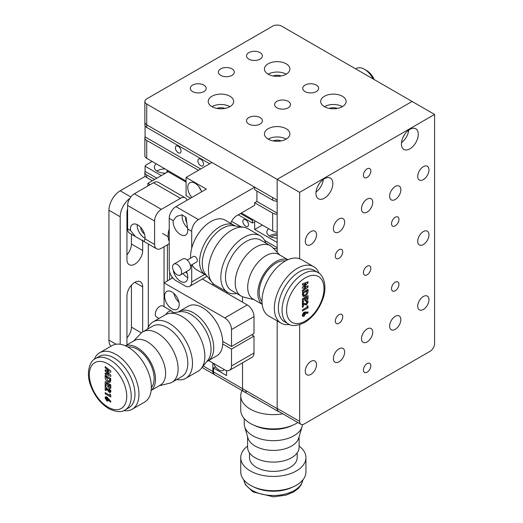 <?xml version="1.0" encoding="UTF-8"?>
<svg xmlns="http://www.w3.org/2000/svg" width="523" height="523" viewBox="0 0 523 523"><rect width="100%" height="100%" fill="white"/><g stroke="black" fill="none" stroke-linecap="round" stroke-linejoin="round"><path stroke-width="0.78" d="M142.681 331.948L142.681 286.879A11.133 6.426 120 0 0 140.373 281.779A11.133 6.426 120 0 0 134.81 282.328A11.133 6.426 120 0 0 126.939 295.966L126.939 342.709A11.133 6.426 120 0 0 127.174 344.775M127.612 208.795A11.133 6.426 120 0 0 126.939 212.861L126.939 259.611A11.133 6.426 120 0 0 129.24 264.703A11.133 6.426 120 0 0 137.817 261.722A11.133 6.426 120 0 0 142.681 250.517L142.681 240.109M126.939 254.838A11.133 6.426 120 0 0 131.436 244.025L131.436 234.271M145.302 176.29L120.192 190.79A15.906 9.179 120 0 0 108.947 210.266L108.947 340.113A15.906 9.179 120 0 0 110.876 346.278M129.9 198.289A15.906 9.179 120 0 0 120.192 216.757L120.192 344.271M126.939 337.936A11.133 6.426 120 0 0 131.436 327.13L131.436 285.153M148.303 327.287L148.303 244.006M164.045 306.668L164.045 246.751M167.419 244.803L167.419 280.903M169.668 272.012L169.668 279.602M171.917 276.745L171.917 278.308M299.653 324.718L299.653 421.394L277.164 408.411L277.164 320.88L277.164 408.666A6.361 3.674 120 0 0 278.484 411.581L243.849 391.583A6.361 3.674 -60 0 1 242.535 388.674L242.535 362.812L242.535 388.674A6.361 3.674 120 0 0 243.849 391.583L214.835 374.834A6.361 3.674 -60 0 1 213.521 371.925L213.521 368.029L226.564 375.56L226.564 370.604M226.792 291.795L226.792 293.109M243.849 391.583A6.361 3.674 120 0 0 247.033 391.269M215.535 366.865L213.521 368.029M242.535 296.744L242.535 302.196L242.535 296.744M213.07 285.185L213.07 283.499M203.251 365.989L212.848 371.533L212.848 362.962M212.848 371.533A6.361 3.674 120 0 0 214.162 374.448A6.361 3.674 120 0 0 214.522 374.612M213.593 363.393A8.747 5.047 -120 0 0 221.974 370.807A8.747 5.047 -120 0 0 223.288 370.408L224.19 369.892A8.747 5.047 -120 0 0 224.491 369.689M223.288 370.408A8.747 5.047 -120 0 0 224.243 369.545M277.164 233.905A10.336 5.969 -0 0 0 269.855 235.651A10.336 5.969 -0 0 0 269.332 235.978M242.868 221.366A3.975 2.295 -120 0 0 244.607 225.367A3.975 2.295 -120 0 0 247.667 226.433A3.975 2.295 -120 0 0 248.49 224.615A3.975 2.295 -120 0 0 246.758 220.614A3.975 2.295 -120 0 0 243.692 219.549A3.975 2.295 -120 0 0 242.868 221.366M165.19 168.988A10.336 5.969 -0 0 0 157.41 170.733A10.336 5.969 -0 0 0 156.887 171.054M166.968 172.355L166.968 171.054L186.083 182.089L168.092 171.701L147.852 183.39L147.852 185.985M240.508 213.515L252.426 220.392L252.426 222.994L238.259 214.809M262.324 225.067L254.675 229.486L254.675 221.693L252.426 222.994M166.968 171.054L167.87 170.537M156.187 163.791A10.336 5.969 -0 0 0 154.383 167.157A10.336 5.969 -0 0 0 165.673 173.1M152.128 161.444L146.728 164.562A6.361 3.674 -0 0 0 145.08 166.209L161.346 175.597M253.328 219.876L252.426 220.392M145.08 166.209L145.08 171.4A6.361 3.674 0 0 0 144.864 172.355A6.361 3.674 0 0 0 146.728 174.95L154.599 179.494M235.049 225.943L235.056 225.949A28.628 16.527 -60 0 0 234.127 225.341L225.132 220.144A28.628 16.527 -60 0 0 210.821 221.562A28.628 16.527 -60 0 0 190.627 258.114M272.928 247.804A6.361 3.674 0 0 0 277.164 248.739M145.08 171.4L156.848 178.199M231.591 221.347L241.142 226.864M264.612 240.417L277.164 247.66M254.675 229.486L277.164 242.469M268.632 228.714A10.336 5.969 -0 0 0 266.828 232.081A10.336 5.969 -0 0 0 277.164 238.05M277.164 251.334A6.361 3.674 180 0 1 276.268 251.295M146.728 174.95L146.728 177.545L152.35 180.795M146.728 177.545A6.361 3.674 180 0 1 144.864 174.95L144.864 172.355M200.701 165.732A3.975 2.295 -120 0 0 202.689 165.928A3.975 2.295 -120 0 0 203.297 162.745A3.975 2.295 -120 0 0 200.701 159.24A3.975 2.295 -120 0 0 198.714 159.044A3.975 2.295 -120 0 0 198.106 162.228A3.975 2.295 -120 0 0 200.701 165.732M178.212 152.749A3.975 2.295 -120 0 0 180.2 152.945A3.975 2.295 -120 0 0 180.808 149.755A3.975 2.295 -120 0 0 178.212 146.257A3.975 2.295 -120 0 0 176.225 146.054A3.975 2.295 -120 0 0 175.617 149.245A3.975 2.295 -120 0 0 178.212 152.749M146.728 104.057L277.164 179.363L412.104 101.455L281.662 26.15A6.361 3.674 0 0 0 272.666 26.15L146.728 98.86A6.361 3.674 0 0 0 144.864 101.455A6.361 3.674 0 0 0 146.728 104.057L146.728 124.827A6.361 3.674 180 0 1 144.864 122.232A6.361 3.674 0 0 0 146.728 124.827L146.728 127.429L209.697 163.784M191.706 248.288L191.706 231.303A9.545 5.511 120 0 1 198.452 219.614L254.675 187.156L254.675 189.751L272.666 200.139L272.666 197.544L146.728 124.827L277.164 200.139L277.164 179.363L277.164 252.236M277.164 201.211A6.361 3.674 180 0 1 272.666 200.139M146.728 127.429A6.361 3.674 180 0 1 144.864 124.834L144.864 101.455M145.08 125.782L145.08 136.863L200.701 168.975M230.702 223.36A9.545 5.511 -60 0 1 236.684 215.718L254.675 205.33L254.675 202.734L256.924 201.44L277.164 213.123M146.728 140.412L146.728 158.332A6.361 3.674 180 0 1 144.864 155.736L144.864 137.817A6.361 3.674 0 0 0 146.728 140.412L198.452 170.276M145.08 136.863A6.361 3.674 0 0 0 144.864 137.817M146.728 158.332L186.083 181.05M241.41 212.992L272.666 231.042L272.666 213.123A6.361 3.674 0 0 0 277.164 214.201M254.675 202.734L272.666 213.123M277.164 232.114A6.361 3.674 180 0 1 272.666 231.042M374.187 79.568A12.722 7.348 60 0 0 366.675 70.559L364.426 69.258A15.906 9.179 -120 0 0 356.477 68.467L355.718 68.905M373.062 78.921A15.906 9.179 -120 0 0 364.426 69.258L366.675 70.559M277.164 235.278A7.95 4.589 0 0 0 271.542 236.625A7.95 4.589 0 0 0 271.091 236.906M278.484 411.581A6.361 3.674 120 0 0 279.432 411.869M171.917 291.939A10.336 5.969 -120 0 0 166.745 291.429A10.336 5.969 -120 0 0 165.163 299.712A10.336 5.969 -120 0 0 171.917 308.818A10.336 5.969 -120 0 0 177.081 309.328A10.336 5.969 -120 0 0 178.67 301.045A10.336 5.969 -120 0 0 171.917 291.939M173.865 293.37A10.336 5.969 -120 0 0 178.958 302.189M172.734 277.831L164.045 282.851L224.766 317.906L247.255 304.922A9.545 5.511 60 0 1 254.001 316.611L254.001 333.491L231.512 346.474L222.713 341.388M212.848 285.055L212.848 283.276M202.368 279.007L247.255 304.922M254.001 316.611L231.512 329.595A9.545 5.511 -120 0 0 224.766 317.906M231.512 329.595L231.512 346.474M222.713 343.99L231.512 349.07L254.001 336.086L251.753 334.785M254.001 336.086L254.001 352.966A9.545 5.511 60 0 1 252.027 357.333L229.538 370.317A9.545 5.511 -120 0 1 224.766 369.846L208.638 360.53M229.538 370.317A9.545 5.511 -120 0 0 231.512 365.95L254.001 352.966M231.512 349.07L231.512 365.95M173.257 270.116A10.336 5.969 -120 0 0 178.245 279.615A10.336 5.969 -120 0 0 185.632 281.805A10.336 5.969 -120 0 0 187.77 277.072A10.336 5.969 -120 0 0 186.476 271.529M173.237 220.641A10.336 5.969 -120 0 0 173.152 221.889A10.336 5.969 -120 0 0 177.663 232.29A10.336 5.969 -120 0 0 185.632 235.056A10.336 5.969 -120 0 0 187.77 230.329A10.336 5.969 -120 0 0 187.685 228.976L186.064 217.444L182.082 214.822L176.637 216.378L173.237 220.641L169.217 218.32A9.545 5.511 -60 0 1 175.963 206.631L206.324 189.104L186.083 177.415L211.946 162.483L254.675 187.156M182.357 214.822A10.336 5.969 -120 0 0 182.148 216.692A10.336 5.969 -120 0 0 187.567 227.976M185.946 217.137A5.407 3.125 -120 0 0 185.632 218.706A5.407 3.125 -120 0 0 187.044 222.942M201.649 191.797A10.336 5.969 -120 0 0 189.908 182.749A10.336 5.969 -120 0 0 187.77 187.482A10.336 5.969 -120 0 0 191.882 197.439M199.086 186.953A10.336 5.969 -120 0 0 201.192 190.601M190.581 198.191L186.083 195.595L186.083 177.415M191.706 264.841L191.706 281.943L204.689 274.444M256.924 201.44L256.924 191.052M169.217 218.32L169.217 268.953A9.545 5.511 -120 0 0 175.963 280.642L184.959 285.833A9.545 5.511 -120 0 0 189.731 286.31A9.545 5.511 -120 0 0 191.706 281.943M185.6 272.032A5.407 3.125 -120 0 0 187.162 273.339M183.057 273.503A10.336 5.969 -120 0 0 187.75 277.687M144.028 241.541L144.956 238.848A10.336 5.969 -120 0 0 145.041 237.599A10.336 5.969 -120 0 0 140.53 227.198A10.336 5.969 -120 0 0 132.561 224.426A10.336 5.969 -120 0 0 130.423 229.159A10.336 5.969 -120 0 0 130.508 230.506L135.385 236.553L156.573 248.785A9.545 5.511 120 0 0 161.346 248.314L169.217 243.764M137.189 224.648A10.336 5.969 -120 0 0 137.17 225.263A10.336 5.969 -120 0 0 145.021 238.213M140.654 227.335A5.407 3.125 -120 0 0 144.433 233.873M186.966 200.283A9.545 5.511 120 0 0 185.234 197.851A9.545 5.511 120 0 0 180.461 198.322L161.346 209.357A9.545 5.511 120 0 0 154.599 221.046L154.599 244.418A9.545 5.511 120 0 0 156.573 248.785M135.385 236.553L129.586 233.199A9.545 5.511 -60 0 1 127.612 228.832L127.612 205.461A9.545 5.511 -60 0 1 134.359 193.778L153.474 182.743A9.545 5.511 -60 0 1 158.247 182.266L185.234 197.851M147.852 183.39L150.101 184.691M288.186 101.331A7.95 4.589 0 0 0 279.524 100.331A7.95 4.589 0 0 0 274.614 104.574A7.95 4.589 0 0 0 276.942 107.823A7.95 4.589 0 0 0 285.604 108.817A7.95 4.589 0 0 0 290.513 104.574A7.95 4.589 0 0 0 288.186 101.331M231.964 68.866A7.95 4.589 0 0 0 223.295 67.872A7.95 4.589 0 0 0 218.385 72.115A7.95 4.589 0 0 0 220.719 75.358A7.95 4.589 0 0 0 229.381 76.358A7.95 4.589 0 0 0 234.291 72.115A7.95 4.589 0 0 0 231.964 68.866M316.297 85.099A7.95 4.589 0 0 0 307.635 84.105A7.95 4.589 0 0 0 302.725 88.341A7.95 4.589 0 0 0 305.053 91.59A7.95 4.589 0 0 0 313.715 92.584A7.95 4.589 0 0 0 318.625 88.341A7.95 4.589 0 0 0 316.297 85.099M260.075 117.557A7.95 4.589 0 0 0 251.406 116.564A7.95 4.589 0 0 0 246.503 120.806A7.95 4.589 0 0 0 248.83 124.049A7.95 4.589 0 0 0 257.493 125.043A7.95 4.589 0 0 0 262.402 120.806A7.95 4.589 0 0 0 260.075 117.557M260.075 52.64A7.95 4.589 0 0 0 251.406 51.64A7.95 4.589 0 0 0 246.503 55.883A7.95 4.589 0 0 0 248.83 59.132A7.95 4.589 0 0 0 257.493 60.125A7.95 4.589 0 0 0 262.402 55.883A7.95 4.589 0 0 0 260.075 52.64M203.852 85.099A7.95 4.589 0 0 0 195.184 84.105A7.95 4.589 0 0 0 190.274 88.341A7.95 4.589 0 0 0 192.608 91.59A7.95 4.589 0 0 0 201.27 92.584A7.95 4.589 0 0 0 206.18 88.341A7.95 4.589 0 0 0 203.852 85.099M337.407 108.424A7.159 4.132 0 0 0 329.372 108.424M342.388 96.265A12.722 7.348 0 0 0 328.522 94.67A12.722 7.348 0 0 0 320.671 101.455A12.722 7.348 0 0 0 324.391 106.653A12.722 7.348 0 0 0 338.257 108.241A12.722 7.348 0 0 0 346.115 101.455A12.722 7.348 0 0 0 342.388 96.265M342.388 106.653A12.722 7.348 0 0 0 324.397 106.653M281.184 75.966A7.159 4.132 0 0 0 273.15 75.966M286.159 63.806A12.722 7.348 0 0 0 272.3 62.211A12.722 7.348 0 0 0 264.442 68.997A12.722 7.348 0 0 0 268.168 74.194A12.722 7.348 0 0 0 282.034 75.783A12.722 7.348 0 0 0 289.886 68.997A12.722 7.348 0 0 0 286.159 63.806M286.159 74.194A12.722 7.348 0 0 0 268.168 74.194M224.962 108.424A7.159 4.132 0 0 0 216.921 108.424M229.937 96.265A12.722 7.348 0 0 0 216.071 94.67A12.722 7.348 0 0 0 208.219 101.455A12.722 7.348 0 0 0 211.946 106.653A12.722 7.348 0 0 0 225.812 108.241A12.722 7.348 0 0 0 233.663 101.455A12.722 7.348 0 0 0 229.937 96.265M229.937 106.653A12.722 7.348 0 0 0 211.946 106.653M281.184 140.89A7.159 4.132 0 0 0 273.15 140.89M286.159 128.723A12.722 7.348 0 0 0 272.3 127.135A12.722 7.348 0 0 0 264.442 133.921A12.722 7.348 0 0 0 268.168 139.111A12.722 7.348 0 0 0 282.034 140.707A12.722 7.348 0 0 0 289.886 133.921A12.722 7.348 0 0 0 286.159 128.723M286.159 139.111A12.722 7.348 0 0 0 268.168 139.111M333.393 228.701A7.95 4.589 120 0 0 335.034 232.343A7.95 4.589 120 0 0 341.166 230.212A7.95 4.589 120 0 0 344.637 222.21A7.95 4.589 120 0 0 342.99 218.575A7.95 4.589 120 0 0 336.858 220.699A7.95 4.589 120 0 0 333.393 228.701M389.615 196.243A7.95 4.589 120 0 0 391.263 199.884A7.95 4.589 120 0 0 397.388 197.753A7.95 4.589 120 0 0 400.86 189.751A7.95 4.589 120 0 0 399.212 186.11A7.95 4.589 120 0 0 393.087 188.241A7.95 4.589 120 0 0 389.615 196.243M333.393 358.549A7.95 4.589 120 0 0 335.034 362.191A7.95 4.589 120 0 0 341.166 360.059A7.95 4.589 120 0 0 344.637 352.057A7.95 4.589 120 0 0 342.99 348.416A7.95 4.589 120 0 0 336.858 350.547A7.95 4.589 120 0 0 333.393 358.549M417.727 176.375A7.95 4.589 120 0 0 419.374 180.017A7.95 4.589 120 0 0 425.5 177.885A7.95 4.589 120 0 0 428.971 169.883A7.95 4.589 120 0 0 427.324 166.249A7.95 4.589 120 0 0 421.198 168.373A7.95 4.589 120 0 0 417.727 176.375M361.504 208.84A7.95 4.589 120 0 0 363.152 212.475A7.95 4.589 120 0 0 369.277 210.351A7.95 4.589 120 0 0 372.749 202.349A7.95 4.589 120 0 0 371.101 198.707A7.95 4.589 120 0 0 364.976 200.839A7.95 4.589 120 0 0 361.504 208.84M361.504 338.682A7.95 4.589 120 0 0 363.152 342.323A7.95 4.589 120 0 0 369.277 340.192A7.95 4.589 120 0 0 372.749 332.19A7.95 4.589 120 0 0 371.101 328.549A7.95 4.589 120 0 0 364.976 330.68A7.95 4.589 120 0 0 361.504 338.682M417.727 306.223A7.95 4.589 120 0 0 419.374 309.864A7.95 4.589 120 0 0 425.5 307.733A7.95 4.589 120 0 0 428.971 299.731A7.95 4.589 120 0 0 427.324 296.09A7.95 4.589 120 0 0 421.198 298.221A7.95 4.589 120 0 0 417.727 306.223M305.275 371.14A7.95 4.589 120 0 0 306.923 374.782A7.95 4.589 120 0 0 313.055 372.651A7.95 4.589 120 0 0 316.52 364.649A7.95 4.589 120 0 0 314.879 361.014A7.95 4.589 120 0 0 308.747 363.139A7.95 4.589 120 0 0 305.275 371.14M305.275 241.299A7.95 4.589 120 0 0 306.923 244.941A7.95 4.589 120 0 0 313.055 242.809A7.95 4.589 120 0 0 316.52 234.807A7.95 4.589 120 0 0 314.879 231.166A7.95 4.589 120 0 0 308.747 233.297A7.95 4.589 120 0 0 305.275 241.299M417.727 241.299A7.95 4.589 120 0 0 419.374 244.941A7.95 4.589 120 0 0 425.5 242.809A7.95 4.589 120 0 0 428.971 234.807A7.95 4.589 120 0 0 427.324 231.166A7.95 4.589 120 0 0 421.198 233.297A7.95 4.589 120 0 0 417.727 241.299M363.413 272.66A5.25 3.027 120 0 0 364.498 275.059A5.25 3.027 120 0 0 368.545 273.653A5.25 3.027 120 0 0 370.833 268.371A5.25 3.027 120 0 0 369.748 265.972A5.25 3.027 120 0 0 365.701 267.377A5.25 3.027 120 0 0 363.413 272.66M363.413 175.277A5.25 3.027 120 0 0 364.498 177.676A5.25 3.027 120 0 0 368.545 176.271A5.25 3.027 120 0 0 370.833 170.988A5.25 3.027 120 0 0 369.748 168.589A5.25 3.027 120 0 0 365.701 169.995A5.25 3.027 120 0 0 363.413 175.277M363.413 370.042A5.25 3.027 120 0 0 364.498 372.441A5.25 3.027 120 0 0 368.545 371.036A5.25 3.027 120 0 0 370.833 365.754A5.25 3.027 120 0 0 369.748 363.354A5.25 3.027 120 0 0 365.701 364.76A5.25 3.027 120 0 0 363.413 370.042M335.302 321.089A5.25 3.027 120 0 0 336.387 323.489A5.25 3.027 120 0 0 340.434 322.083A5.25 3.027 120 0 0 342.722 316.801A5.25 3.027 120 0 0 341.637 314.401A5.25 3.027 120 0 0 337.59 315.807A5.25 3.027 120 0 0 335.302 321.089M391.524 288.631A5.25 3.027 120 0 0 392.61 291.03A5.25 3.027 120 0 0 396.656 289.624A5.25 3.027 120 0 0 398.944 284.342A5.25 3.027 120 0 0 397.859 281.943A5.25 3.027 120 0 0 393.819 283.348A5.25 3.027 120 0 0 391.524 288.631M391.524 223.707A5.25 3.027 120 0 0 392.61 226.106A5.25 3.027 120 0 0 396.656 224.7A5.25 3.027 120 0 0 398.944 219.418A5.25 3.027 120 0 0 397.859 217.019A5.25 3.027 120 0 0 393.819 218.424A5.25 3.027 120 0 0 391.524 223.707M335.302 256.165A5.25 3.027 120 0 0 336.387 258.571A5.25 3.027 120 0 0 340.434 257.166A5.25 3.027 120 0 0 342.722 251.883A5.25 3.027 120 0 0 341.637 249.478A5.25 3.027 120 0 0 337.59 250.883A5.25 3.027 120 0 0 335.302 256.165M401.422 143.982A11.924 6.884 120 0 0 403.893 149.441A11.924 6.884 120 0 0 413.078 146.244A11.924 6.884 120 0 0 418.289 134.241A11.924 6.884 120 0 0 415.818 128.782A11.924 6.884 120 0 0 406.626 131.979A11.924 6.884 120 0 0 401.422 143.982M401.487 142.694A11.924 6.884 120 0 0 408.77 130.077M315.957 193.32A11.924 6.884 120 0 0 318.429 198.779A11.924 6.884 120 0 0 327.62 195.589A11.924 6.884 120 0 0 332.831 183.586A11.924 6.884 120 0 0 330.359 178.121A11.924 6.884 120 0 0 321.168 181.318A11.924 6.884 120 0 0 315.957 193.32M316.029 192.033A11.924 6.884 120 0 0 323.312 179.422M389.615 326.091A7.95 4.589 120 0 0 391.263 329.725A7.95 4.589 120 0 0 397.388 327.601A7.95 4.589 120 0 0 400.86 319.599A7.95 4.589 120 0 0 399.212 315.957A7.95 4.589 120 0 0 393.087 318.089A7.95 4.589 120 0 0 389.615 326.091M299.653 421.394A6.361 3.674 120 0 0 300.973 424.303A6.361 3.674 120 0 0 304.151 423.99L430.096 351.279A6.361 3.674 120 0 0 434.593 343.487L434.593 114.445L412.104 101.455L277.164 179.363L299.653 192.346L299.653 258.761M277.164 408.411A6.361 3.674 120 0 0 278.484 411.32L300.973 424.303M434.593 114.445L299.653 192.346M317.814 186.162A7.159 4.132 120 0 0 319.122 183.9M403.272 136.823A7.159 4.132 120 0 0 404.58 134.561M177.088 264.409A6.361 3.674 60 0 1 181.246 270.018A6.361 3.674 60 0 1 180.265 275.111A6.361 3.674 60 0 1 177.088 274.797A6.361 3.674 60 0 1 172.93 269.195A6.361 3.674 60 0 1 173.904 264.095A6.361 3.674 60 0 1 177.088 264.409M173.904 264.095L182.906 258.905A6.361 3.674 60 0 1 186.083 259.218A6.361 3.674 60 0 1 190.241 264.821A6.361 3.674 60 0 1 189.267 269.92L180.265 275.111M187.247 260.068L193.49 256.46A3.184 1.837 60 0 1 195.079 256.623A3.184 1.837 60 0 1 197.158 259.421A3.184 1.837 60 0 1 196.668 261.971L190.431 265.573M299.313 271.829A29.634 17.109 -60 0 1 314.133 270.358L317.847 272.503A29.634 17.109 -60 0 0 303.026 273.974A29.634 17.109 -60 0 0 283.669 300.091A29.634 17.109 -60 0 0 288.212 323.835L284.499 321.691A29.634 17.109 -60 0 1 279.955 297.947A29.634 17.109 -60 0 1 299.313 271.829M289.52 324.489A32.603 18.821 -60 0 1 281.106 323.155A32.603 18.821 -60 0 1 276.111 297.031A32.603 18.821 -60 0 1 297.404 268.306A32.603 18.821 -60 0 1 313.708 266.691A32.603 18.821 -60 0 1 319.069 273.313M281.106 323.155L268.737 316.016A32.603 18.821 -60 0 1 263.742 289.892A32.603 18.821 -60 0 1 285.035 261.167A32.603 18.821 -60 0 1 301.34 259.552L313.708 266.691M307.256 282.047A32.603 18.821 -60 0 1 307.164 282.466M261.99 301.47A23.855 13.775 -60 0 1 261.18 281.962A23.855 13.775 -60 0 1 276.039 263.115A23.855 13.775 -60 0 1 285.368 260.977M262.154 304.209A25.751 14.866 -60 0 1 259.519 283.296A25.751 14.866 -60 0 1 276.039 261.559A25.751 14.866 -60 0 1 287.82 259.754M262.167 304.314L253.047 299.051A25.751 14.866 -60 0 1 249.098 278.413A25.751 14.866 -60 0 1 265.919 255.721A25.751 14.866 -60 0 1 278.798 254.446L287.918 259.709M254.126 299.672L243.862 297.162A29.118 16.808 -60 0 1 241.24 296.116A29.118 16.808 -60 0 1 236.782 272.79A29.118 16.808 -60 0 1 255.799 247.131A29.118 16.808 -60 0 1 270.358 245.686A29.118 16.808 -60 0 1 272.575 247.438L279.877 255.067M241.24 296.116L231.532 290.513A29.118 16.808 -60 0 1 227.067 267.181A29.118 16.808 -60 0 1 246.085 241.521A29.118 16.808 -60 0 1 260.644 240.077L270.358 245.686M236.658 293.468A32.603 18.821 -60 0 1 227.583 292.252A32.603 18.821 -60 0 1 222.582 266.129A32.603 18.821 -60 0 1 243.881 237.403A32.603 18.821 -60 0 1 260.179 235.788A32.603 18.821 -60 0 1 265.769 243.038M227.583 292.252L215.215 285.113A32.603 18.821 -60 0 1 212.011 282.335A32.603 18.821 -60 0 1 211.331 255.675A32.603 18.821 -60 0 1 231.512 230.264A32.603 18.821 -60 0 1 243.81 227.263A32.603 18.821 -60 0 1 247.81 228.649L260.179 235.788M212.011 282.335L205.395 274.039A28.628 16.527 -60 0 1 204.794 250.628A28.628 16.527 -60 0 1 222.517 228.316A28.628 16.527 -60 0 1 233.31 225.681L243.81 227.263M304.02 312.27L308.171 312.009L307.72 313.303L305.792 313.284L304.013 316.271L302.765 316.402L302.261 315.291L304.02 312.27L305.792 313.284M305.478 311.983L307.72 313.303M305.471 312.002L304.909 311.996M302.261 315.258L304.013 316.271M307.164 302.444L306.151 302.131L306.151 300.967L307.674 300.764L308.171 301.928L306.485 304.85L303.34 304.563L303.34 306.753L302.405 307.289L302.405 302.961L302.915 302.667L304.687 303.569L306.413 303.726L307.164 302.444L306.151 301.542M304.929 300.261L305.504 300.588M306.341 300.875L308.171 301.928M304.425 303.432L306.485 304.85M304.236 303.556L302.405 303.785M302.405 303.928L304.013 304.857M302.405 304.026L303.34 304.563M302.405 306.21L303.34 306.753L302.405 307.276M303.412 293.749L303.817 295.188L305.157 294.965L306.57 293.54L307.021 291.063L303.412 293.142L303.412 293.749L302.405 293.168M302.405 292.56L308.027 289.311L308.027 290.781C308.08 293.057 307.119 294.841 305.138 296.142L303.085 296.436L302.405 292.56L303.412 293.142M306.007 290.481L307.021 291.063M303.052 294.743L302.438 295.07M302.889 294.841L305.138 296.142M304.105 286.709L308.027 285.937L308.027 287.134L302.405 291.474L302.405 290.298L305.955 287.552L302.405 288.251L302.405 287.12L305.955 283.728L302.405 285.081L302.405 283.904L308.027 281.753L308.027 282.963L304.105 286.709L303.314 286.251M306.766 282.237L308.027 282.963M306.478 286.238L308.027 287.134M304.393 286.65L305.955 287.552M304.726 283.015L305.955 283.728M303.412 299.47L303.412 301.797L302.405 302.379L302.405 298.881L303.412 299.47L304.929 298.594L303.922 298.012M302.405 301.215L303.412 301.797M304.929 297.43L305.935 298.012L305.935 300.339L304.929 300.921L304.929 298.594M304.929 299.757L305.935 300.339M306.007 296.803L307.021 297.384L305.935 298.012M307.021 298.555L308.027 299.136L307.021 299.718L307.021 297.384M302.405 298.881L308.027 295.639L308.027 299.136M307.093 307.164L307.093 305.837L308.027 305.988L308.027 307.792L302.405 311.035L302.405 309.871L307.093 307.164M307.021 307.21L308.027 307.792M304.857 313.767L304.066 313.408L303.268 314.689L304.066 315.068L304.857 313.767L303.242 312.931M302.464 314.218L303.268 314.689M206.493 275.412A28.628 16.527 -60 0 1 205.506 274.915A28.628 16.527 -60 0 1 201.12 251.981A28.628 16.527 -60 0 1 219.817 226.753A28.628 16.527 -60 0 1 234.127 225.341M205.506 274.915L196.511 269.724A28.628 16.527 -60 0 1 192.091 264.612M169.217 241.358A19.05 10.996 -60 0 1 169.217 229.035M173.093 312.813A6.361 3.674 120 0 0 171.949 311.231L162.954 306.033A6.361 3.674 120 0 0 159.77 306.354A6.361 3.674 120 0 0 155.612 311.956A6.361 3.674 120 0 0 156.593 317.056L159.044 318.468M171.949 311.231A6.361 3.674 120 0 0 168.766 311.545A6.361 3.674 120 0 0 165.778 314.584M114.007 357.915A29.634 17.109 60 0 1 133.365 384.032A29.634 17.109 60 0 1 128.828 407.777L125.115 409.921A29.634 17.109 60 0 0 129.652 386.177A29.634 17.109 60 0 0 110.294 360.059A29.634 17.109 60 0 0 95.474 358.588L99.187 356.444A29.634 17.109 60 0 1 114.007 357.915M94.258 359.399A32.603 18.821 60 0 1 99.618 352.777A32.603 18.821 60 0 1 115.916 354.391A32.603 18.821 60 0 1 137.216 383.117A32.603 18.821 60 0 1 132.214 409.241A32.603 18.821 60 0 1 123.801 410.575M99.618 352.777L111.987 345.638A32.603 18.821 60 0 1 128.285 347.252A32.603 18.821 60 0 1 149.585 375.978A32.603 18.821 60 0 1 144.583 402.102L132.214 409.241M127.952 347.063A23.855 13.775 60 0 1 137.281 349.201A23.855 13.775 60 0 1 152.147 368.048A23.855 13.775 60 0 1 151.337 387.563M125.5 345.84A25.751 14.866 60 0 1 137.281 347.651A25.751 14.866 60 0 1 153.808 369.382A25.751 14.866 60 0 1 151.167 390.295M125.402 345.795L134.522 340.532A25.751 14.866 60 0 1 147.401 341.807A25.751 14.866 60 0 1 164.222 364.498A25.751 14.866 60 0 1 160.28 385.137L151.154 390.4M133.45 341.153L140.746 333.524A29.118 16.808 60 0 1 142.962 331.772A29.118 16.808 60 0 1 157.521 333.216A29.118 16.808 60 0 1 176.545 358.876A29.118 16.808 60 0 1 172.08 382.208A29.118 16.808 60 0 1 169.459 383.254L159.201 385.758M142.962 331.772L152.677 326.169A29.118 16.808 60 0 1 167.236 327.607A29.118 16.808 60 0 1 186.26 353.267A29.118 16.808 60 0 1 181.795 376.599L172.08 382.208M147.551 329.124A32.603 18.821 60 0 1 153.141 321.874A32.603 18.821 60 0 1 169.439 323.489A32.603 18.821 60 0 1 190.738 352.221A32.603 18.821 60 0 1 185.743 378.338A32.603 18.821 60 0 1 176.669 379.554M153.141 321.874L165.51 314.735A32.603 18.821 60 0 1 169.517 313.355A32.603 18.821 60 0 1 181.808 316.35A32.603 18.821 60 0 1 201.996 341.761A32.603 18.821 60 0 1 201.309 368.421A32.603 18.821 60 0 1 198.112 371.199L185.743 378.338M169.517 313.355L180.01 311.773A28.628 16.527 60 0 1 190.803 314.401A28.628 16.527 60 0 1 208.527 336.714A28.628 16.527 60 0 1 207.925 360.125L201.309 368.421M110.941 401.435L110.484 402.207L108.562 399.964L108.065 401.043L106.777 400.893L105.025 397.892L105.515 396.794L106.784 396.905L110.941 401.435M109.307 399.533L108.562 399.964M109.117 399.644L106.777 400.893M109.026 399.592L108.503 399.206M107.385 397.369L106.241 398.023M106.764 396.892L105.025 397.892M109.255 392.335L106.11 388.419L106.11 390.603L105.169 390.06L105.169 385.732L109.183 391.126L109.928 390.707L108.921 389.23L108.921 388.059L110.941 391.361L109.255 392.335L110.477 392.453L110.941 391.361M106.862 387.981L106.11 388.419M106.11 389.517L105.169 390.06M106.182 385.15L105.679 385.438M110.791 387.229L109.784 387.811L109.784 385.484L108.706 384.856L108.706 387.19L107.692 386.608L107.692 384.274L106.182 383.405L106.182 385.732L105.169 385.15L105.169 381.653L110.791 384.902L109.784 385.484M110.732 390.23L109.928 390.694M109.183 391.126L110.739 390.243M107.901 382.065C105.966 380.77 105.058 379.018 105.169 376.822L105.169 375.331L110.791 378.574L110.092 382.372L107.901 382.065L110.046 380.705M106.463 376.076L105.169 376.822M110.745 381.058L110.15 380.77M110.745 381.019A32.603 18.821 60 0 1 110.464 380.463M109.987 379.489A32.603 18.821 60 0 1 109.817 379.136M108.725 370.598L105.169 367.852L105.169 366.669L110.791 371.016L110.791 372.226L106.875 371.441L110.791 375.194L110.791 376.397L105.169 374.246L105.169 373.069L108.725 374.422L105.169 371.023L105.169 369.885L108.725 370.598L109.595 370.088M106.045 367.349L105.169 367.852M109.51 373.971L108.725 374.422M106.633 370.179L105.169 371.023M106.404 373.533L105.169 374.246M108.438 370.539L106.875 371.441M109.856 370.291L109.405 370.199M107.189 382.816L106.182 383.405M108.706 383.692L107.692 384.274M108.706 386.026L107.692 386.608M109.712 384.274L108.706 384.856M110.791 384.902L110.791 388.393L109.784 387.811M106.182 384.568L105.169 385.15M110.791 397.049L105.169 393.806L105.169 392.642L109.856 395.349L109.856 394.015L110.791 395.251L110.791 397.049M106.182 393.224L105.169 393.806M110.562 394.943L109.856 395.349M107.646 397.63L106.038 398.454L106.836 399.762L107.62 399.369L106.836 398.095L106.038 398.454M108.614 398.735L107.62 399.304M106.836 399.762L108.653 398.774M109.333 381.117L109.784 379.155L106.182 377.076L107.921 380.914L109.333 381.117L110.791 380.273M110.791 379.018L109.784 379.6M110.791 378.574L109.784 379.155M107.189 376.495L106.182 377.076M178.271 312.035A28.628 16.527 60 0 1 179.193 311.427A28.628 16.527 60 0 1 193.503 312.846A28.628 16.527 60 0 1 212.207 338.067A28.628 16.527 60 0 1 207.814 361.007A28.628 16.527 60 0 1 206.827 361.504M179.193 311.427L188.188 306.23A28.628 16.527 60 0 1 202.499 307.648A28.628 16.527 60 0 1 221.203 332.876A28.628 16.527 60 0 1 216.816 355.81L207.814 361.007M247.588 446.08A32.603 18.821 -0 0 0 240.743 457.618L240.743 471.903A32.603 18.821 -0 0 0 250.288 485.213A32.603 18.821 -0 0 0 252.779 486.508L254.649 487.384A29.634 17.109 0 0 0 292.037 487.384L293.906 486.508A32.603 18.821 -0 0 0 305.942 471.903L305.942 457.618A32.603 18.821 -0 0 0 299.097 446.08M252.779 486.508A32.603 18.821 -0 0 0 293.906 486.508M240.743 457.618A32.603 18.821 -0 0 0 250.288 470.929A32.603 18.821 -0 0 0 285.82 475.008A32.603 18.821 -0 0 0 305.942 457.618M249.491 452.833L249.491 457.618A23.855 13.775 0 0 0 256.473 467.359A23.855 13.775 0 0 0 282.472 470.347A23.855 13.775 0 0 0 297.195 457.618L297.195 452.833M247.588 436.79L247.588 447.23A25.751 14.866 0 0 0 255.132 457.749A25.751 14.866 0 0 0 283.198 460.972A25.751 14.866 0 0 0 299.097 447.23L299.097 436.79M244.228 418.563L244.228 423.859A29.118 16.808 0 0 0 244.633 426.657L247.948 438.019A25.751 14.866 0 0 0 255.132 446.06A25.751 14.866 0 0 0 281.178 449.708A25.751 14.866 0 0 0 298.738 438.019L302.052 426.657A29.118 16.808 0 0 0 302.431 424.591M244.633 426.657A29.118 16.808 0 0 0 252.753 435.751A29.118 16.808 0 0 0 282.204 439.876A29.118 16.808 0 0 0 302.052 426.657M241.999 390.518L241.548 391.655A32.603 18.821 -0 0 0 240.743 395.813L240.743 410.097A32.603 18.821 -0 0 0 250.288 423.408A32.603 18.821 -0 0 0 253.341 424.964L255.479 425.918A29.118 16.808 0 0 0 291.206 425.918L293.344 424.964A32.603 18.821 -0 0 0 297.855 422.506M253.341 424.964A32.603 18.821 -0 0 0 293.344 424.964M240.743 395.813A32.603 18.821 -0 0 0 250.288 409.123A32.603 18.821 -0 0 0 282.819 413.824M250.713 395.545A28.628 16.527 0 0 0 253.099 397.114A28.628 16.527 0 0 0 255.819 398.493M131.436 244.025L142.681 250.517M116.093 344.239L108.947 340.113M120.192 216.757L108.947 210.266M130.848 196.942L120.192 190.79M131.436 327.13L141.413 332.889M134.81 282.328L142.681 286.879M213.521 371.925L277.164 408.666M198.452 219.614L175.963 206.631M191.706 231.303L187.685 228.976M127.612 205.461L154.599 221.046M134.359 193.778L161.346 209.357M153.474 182.743L180.461 198.322M144.956 238.848L154.599 244.418M127.612 228.832L130.508 230.506M305.275 277.87A26.457 15.272 -60 0 1 323.985 288.67A26.457 15.272 -60 0 1 305.275 321.07A26.457 15.272 -60 0 1 286.571 310.27A26.457 15.272 -60 0 1 305.275 277.87M306.753 290.049L308.027 290.781M108.045 363.956A26.457 15.272 60 0 1 126.749 396.356A26.457 15.272 60 0 1 108.045 407.156A26.457 15.272 60 0 1 89.335 374.756A26.457 15.272 60 0 1 108.045 363.956M107.509 389.06L106.784 389.485M243.816 479.885A29.634 17.109 0 0 0 252.387 490.496A29.634 17.109 0 0 0 283.479 494.47A29.634 17.109 0 0 0 302.869 479.885M214.162 374.448L202.074 367.466M207.16 276.249L189.731 286.31M288.212 323.835C291.631 326.483 297.103 326.045 304.621 322.528C312.904 317.369 318.965 309.557 322.809 299.097C327.575 286.774 323.456 274.595 317.847 272.503M303.817 295.188L302.405 294.377M304.661 313.329L303.497 312.662M168.138 236.716L162.49 233.454M95.474 358.588C89.864 360.68 85.752 372.86 90.518 385.183C94.356 395.643 100.416 403.455 108.706 408.613C116.224 412.131 121.689 412.569 125.115 409.921M109.725 391.197L110.83 390.557M107.418 399.834L108.849 399.003M302.889 479.853L301.241 484.743L298.424 488.358L293.736 491.895L285.957 495.144L273.451 496.85L253.047 491.953L245.431 484.71L243.796 479.853"/></g></svg>

